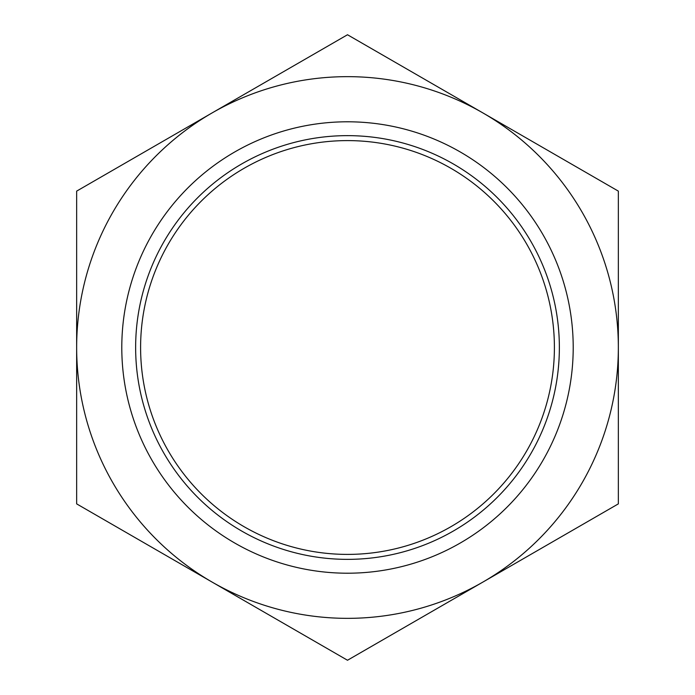 <?xml version="1.0" encoding="UTF-8"?>
<svg xmlns="http://www.w3.org/2000/svg" width="695" height="695" viewBox="0 0 695 695"><rect width="100%" height="100%" fill="white"/><g stroke="black" fill="none" stroke-linecap="round" stroke-linejoin="round"><path stroke-width="1.04" d="M573.21 347.5A225.71 225.71 0 0 1 347.5 573.21A225.71 225.71 0 0 1 121.79 347.5A225.71 225.71 0 0 1 347.5 121.79A225.71 225.71 0 0 1 573.21 347.5M559.362 347.5A211.862 211.862 0 0 1 347.5 559.362A211.862 211.862 0 0 1 135.638 347.5A211.862 211.862 0 0 1 347.5 135.638A211.862 211.862 0 0 1 559.362 347.5M554.401 347.5A206.901 206.901 0 0 1 347.5 554.401A206.901 206.901 0 0 1 140.599 347.5A206.901 206.901 0 0 1 347.5 140.599A206.901 206.901 0 0 1 554.401 347.5M76.65 347.5A270.85 270.85 0 0 0 482.921 582.062A270.85 270.85 0 0 0 482.921 112.938A270.85 270.85 0 0 0 76.65 347.5L76.65 503.875L347.5 660.25L618.35 503.875L618.35 191.125L347.5 34.75L76.65 191.125L76.65 347.5"/></g></svg>
